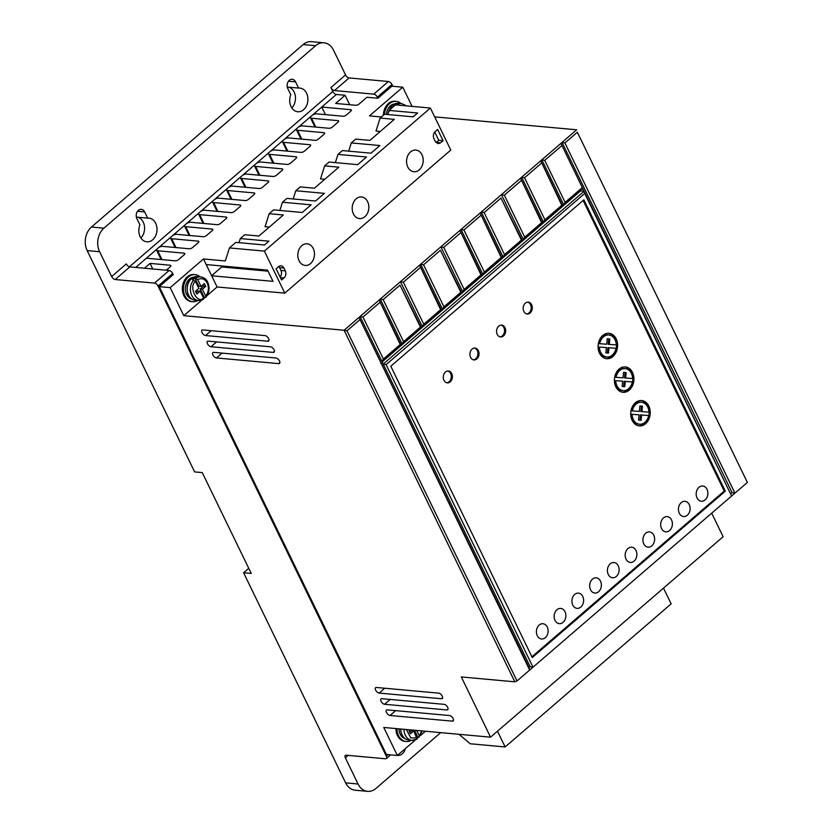 <?xml version="1.0" encoding="UTF-8"?>
<svg xmlns="http://www.w3.org/2000/svg" width="833" height="833" viewBox="0 0 833 833"><rect width="100%" height="100%" fill="white"/><g stroke="black" fill="none" stroke-linecap="round" stroke-linejoin="round"><path stroke-width="1.25" d="M194.828 277.93L198.858 286.229L201.045 286.437L197.702 279.544L194.828 277.93A11.891 9.08 95.2 0 0 192.61 279.846L195.474 281.46L198.827 288.343L195.495 291.217L196.848 294.018L200.18 291.144L197.994 290.946L196.14 292.55M384.534 114.256A13.588 10.381 -84.8 0 1 396.123 101.345A13.588 10.381 -84.8 0 1 400.975 103.49M383.399 115.235A13.588 10.381 -84.8 0 1 395.04 101.251L396.123 101.345M197.765 300.474A13.588 10.381 -84.8 0 1 192.61 301.713A13.588 10.381 -84.8 0 1 184.968 295.83A13.588 10.381 -84.8 0 1 185.072 281.429A13.588 10.381 -84.8 0 1 195.068 274.64A13.588 10.381 -84.8 0 1 199.92 276.785M192.61 301.713L191.517 301.608A13.588 10.381 -84.8 0 1 183.874 295.725A13.588 10.381 -84.8 0 1 183.978 281.325A13.588 10.381 -84.8 0 1 193.985 274.536L195.068 274.64M313.25 248.505A10.871 8.309 -84.8 0 1 313.166 260.021A10.871 8.309 -84.8 0 1 305.159 265.456A10.871 8.309 -84.8 0 1 299.047 260.739A10.871 8.309 -84.8 0 1 299.13 249.223A10.871 8.309 -84.8 0 1 307.138 243.798A10.871 8.309 -84.8 0 1 313.25 248.505M367.624 201.638A10.871 8.309 -84.8 0 1 367.53 213.165A10.871 8.309 -84.8 0 1 359.533 218.59A10.871 8.309 -84.8 0 1 353.421 213.883A10.871 8.309 -84.8 0 1 353.504 202.367A10.871 8.309 -84.8 0 1 361.501 196.932A10.871 8.309 -84.8 0 1 367.624 201.638M421.987 154.782A10.871 8.309 -84.8 0 1 421.904 166.298A10.871 8.309 -84.8 0 1 413.897 171.733A10.871 8.309 -84.8 0 1 407.785 167.017A10.871 8.309 -84.8 0 1 407.868 155.5A10.871 8.309 -84.8 0 1 415.875 150.075A10.871 8.309 -84.8 0 1 421.987 154.782M411.325 740.287A13.588 10.381 -84.8 0 1 406.171 741.516A13.588 10.381 -84.8 0 1 398.528 735.633A13.588 10.381 -84.8 0 1 396.987 728.667M395.894 728.563A13.588 10.381 95.2 0 0 397.435 735.539A13.588 10.381 95.2 0 0 405.077 741.422L406.171 741.516M140.912 238.009A11.891 9.08 95.2 0 0 143.234 222.151A11.891 9.08 95.2 0 0 137.841 217.246M155.688 223.286A11.891 9.08 -84.8 0 1 155.594 235.885A11.891 9.08 -84.8 0 1 146.837 241.82A11.891 9.08 -84.8 0 1 140.152 236.676A11.891 9.08 -84.8 0 1 139.913 224.837L136.893 218.621A5.946 4.54 -84.8 0 1 136.945 212.321A5.946 4.54 -84.8 0 1 141.318 209.354A5.946 4.54 -84.8 0 1 144.661 211.926L147.68 218.142A11.891 9.08 -84.8 0 1 148.992 218.131A11.891 9.08 -84.8 0 1 155.688 223.286M291.81 107.936A11.891 9.08 95.2 0 0 294.143 92.088A11.891 9.08 95.2 0 0 288.739 87.184M306.586 93.223A11.891 9.08 -84.8 0 1 306.492 105.822A11.891 9.08 -84.8 0 1 297.745 111.757A11.891 9.08 -84.8 0 1 291.05 106.603A11.891 9.08 -84.8 0 1 290.811 94.764L287.791 88.558A5.946 4.54 -84.8 0 1 287.843 82.259A5.946 4.54 -84.8 0 1 292.216 79.281A5.946 4.54 -84.8 0 1 295.559 81.863L298.578 88.079A11.891 9.08 -84.8 0 1 299.901 88.069A11.891 9.08 -84.8 0 1 306.586 93.223M390.052 715.485A3.394 1.718 -130.8 0 1 386.887 713.163A3.394 1.718 -130.8 0 1 386.47 710.112A3.394 1.718 -130.8 0 1 387.324 709.883L449.581 715.547A3.394 1.718 49.2 0 1 453.121 718.546A3.394 1.718 49.2 0 1 453.152 720.92A3.394 1.718 49.2 0 1 452.298 721.149L390.052 715.485L395.665 710.643M379.161 693.077A3.394 1.718 -130.8 0 1 376.006 690.755A3.394 1.718 -130.8 0 1 375.589 687.704A3.394 1.718 -130.8 0 1 376.443 687.475L438.689 693.139A3.394 1.718 49.2 0 1 442.24 696.138A3.394 1.718 49.2 0 1 442.271 698.512A3.394 1.718 49.2 0 1 441.417 698.741L379.161 693.077L384.784 688.235M384.607 704.281A3.394 1.718 -130.8 0 1 381.452 701.959A3.394 1.718 -130.8 0 1 381.025 698.908A3.394 1.718 -130.8 0 1 381.889 698.679L444.135 704.343A3.394 1.718 49.2 0 1 447.675 707.342A3.394 1.718 49.2 0 1 447.717 709.716A3.394 1.718 49.2 0 1 446.852 709.945L384.607 704.281L390.229 699.439M216.434 357.951A3.394 1.718 -130.8 0 1 213.279 355.629A3.394 1.718 -130.8 0 1 212.863 352.578A3.394 1.718 -130.8 0 1 213.717 352.349L275.962 358.013A3.394 1.718 49.2 0 1 279.513 361.012A3.394 1.718 49.2 0 1 279.544 363.386A3.394 1.718 49.2 0 1 278.68 363.615L216.434 357.951L222.057 353.109M210.999 346.747A3.394 1.718 -130.8 0 1 207.844 344.425A3.394 1.718 -130.8 0 1 207.417 341.374A3.394 1.718 -130.8 0 1 208.271 341.145L270.527 346.809A3.394 1.718 49.2 0 1 274.067 349.808A3.394 1.718 49.2 0 1 274.099 352.182A3.394 1.718 49.2 0 1 273.245 352.411L210.999 346.747L216.611 341.905M205.553 335.543A3.394 1.718 -130.8 0 1 202.398 333.21A3.394 1.718 -130.8 0 1 201.971 330.17A3.394 1.718 -130.8 0 1 202.836 329.941L265.081 335.605A3.394 1.718 49.2 0 1 268.622 338.604A3.394 1.718 49.2 0 1 268.663 340.978A3.394 1.718 49.2 0 1 267.799 341.207L205.553 335.543L211.176 330.701M394.582 103.896A11.048 8.434 95.2 0 0 386.47 114.402M191.548 298.922A11.048 8.434 -84.8 0 1 186.623 294.393A11.048 8.434 -84.8 0 1 193.527 277.191M565.003 611.745A7.643 5.841 -84.8 0 1 564.941 619.846A7.643 5.841 -84.8 0 1 559.318 623.657A7.643 5.841 -84.8 0 1 555.017 620.346A7.643 5.841 -84.8 0 1 555.08 612.245A7.643 5.841 -84.8 0 1 560.703 608.434A7.643 5.841 -84.8 0 1 565.003 611.745M582.756 596.438A7.643 5.841 -84.8 0 1 582.694 604.539A7.643 5.841 -84.8 0 1 577.071 608.361A7.643 5.841 -84.8 0 1 572.771 605.05A7.643 5.841 -84.8 0 1 572.833 596.949A7.643 5.841 -84.8 0 1 578.456 593.127A7.643 5.841 -84.8 0 1 582.756 596.438M547.25 627.041A7.643 5.841 -84.8 0 1 547.187 635.142A7.643 5.841 -84.8 0 1 541.565 638.963A7.643 5.841 -84.8 0 1 537.264 635.652A7.643 5.841 -84.8 0 1 537.327 627.551A7.643 5.841 -84.8 0 1 542.949 623.73A7.643 5.841 -84.8 0 1 547.25 627.041M600.51 581.142A7.643 5.841 -84.8 0 1 600.447 589.233A7.643 5.841 -84.8 0 1 594.824 593.054A7.643 5.841 -84.8 0 1 590.524 589.743A7.643 5.841 -84.8 0 1 590.587 581.642A7.643 5.841 -84.8 0 1 596.209 577.831A7.643 5.841 -84.8 0 1 600.51 581.142M618.263 565.836A7.643 5.841 -84.8 0 1 618.201 573.937A7.643 5.841 -84.8 0 1 612.578 577.758A7.643 5.841 -84.8 0 1 608.277 574.447A7.643 5.841 -84.8 0 1 608.34 566.346A7.643 5.841 -84.8 0 1 613.963 562.525A7.643 5.841 -84.8 0 1 618.263 565.836M636.016 550.53A7.643 5.841 -84.8 0 1 635.954 558.631A7.643 5.841 -84.8 0 1 630.331 562.452A7.643 5.841 -84.8 0 1 626.031 559.141A7.643 5.841 -84.8 0 1 626.093 551.04A7.643 5.841 -84.8 0 1 631.716 547.229A7.643 5.841 -84.8 0 1 636.016 550.53M653.77 535.234A7.643 5.841 -84.8 0 1 653.707 543.335A7.643 5.841 -84.8 0 1 648.084 547.146A7.643 5.841 -84.8 0 1 643.784 543.845A7.643 5.841 -84.8 0 1 643.847 535.744A7.643 5.841 -84.8 0 1 649.469 531.923A7.643 5.841 -84.8 0 1 653.77 535.234M671.523 519.927A7.643 5.841 -84.8 0 1 671.46 528.028A7.643 5.841 -84.8 0 1 665.838 531.85A7.643 5.841 -84.8 0 1 661.537 528.538A7.643 5.841 -84.8 0 1 661.6 520.438A7.643 5.841 -84.8 0 1 667.223 516.616A7.643 5.841 -84.8 0 1 671.523 519.927M689.276 504.631A7.643 5.841 -84.8 0 1 689.214 512.732A7.643 5.841 -84.8 0 1 683.591 516.543A7.643 5.841 -84.8 0 1 679.291 513.232A7.643 5.841 -84.8 0 1 679.353 505.142A7.643 5.841 -84.8 0 1 684.976 501.32A7.643 5.841 -84.8 0 1 689.276 504.631M707.03 489.325A7.643 5.841 -84.8 0 1 706.967 497.426A7.643 5.841 -84.8 0 1 701.344 501.247A7.643 5.841 -84.8 0 1 697.044 497.936A7.643 5.841 -84.8 0 1 697.106 489.835A7.643 5.841 -84.8 0 1 702.729 486.014A7.643 5.841 -84.8 0 1 707.03 489.325M531.621 304.732A5.946 4.54 -84.8 0 1 531.569 311.032A5.946 4.54 -84.8 0 1 527.195 314.01A5.946 4.54 -84.8 0 1 523.853 311.427A5.946 4.54 -84.8 0 1 523.895 305.128A5.946 4.54 -84.8 0 1 528.268 302.16A5.946 4.54 -84.8 0 1 531.621 304.732M526.654 313.916A5.946 4.54 95.2 0 0 530.621 310.615A5.946 4.54 95.2 0 0 530.527 304.639A5.946 4.54 95.2 0 0 527.726 302.16M504.985 327.692A5.946 4.54 -84.8 0 1 504.933 333.991A5.946 4.54 -84.8 0 1 500.56 336.959A5.946 4.54 -84.8 0 1 497.218 334.387A5.946 4.54 -84.8 0 1 497.27 328.087A5.946 4.54 -84.8 0 1 501.643 325.12A5.946 4.54 -84.8 0 1 504.985 327.692M500.019 336.865A5.946 4.54 95.2 0 0 503.986 333.575A5.946 4.54 95.2 0 0 503.892 327.588A5.946 4.54 95.2 0 0 501.091 325.109M478.361 350.641A5.946 4.54 -84.8 0 1 478.309 356.941A5.946 4.54 -84.8 0 1 473.935 359.908A5.946 4.54 -84.8 0 1 470.593 357.336A5.946 4.54 -84.8 0 1 470.635 351.037A5.946 4.54 -84.8 0 1 475.008 348.069A5.946 4.54 -84.8 0 1 478.361 350.641M473.394 359.814A5.946 4.54 95.2 0 0 477.361 356.524A5.946 4.54 95.2 0 0 477.267 350.547A5.946 4.54 95.2 0 0 474.466 348.059M451.725 373.59A5.946 4.54 -84.8 0 1 451.673 379.89A5.946 4.54 -84.8 0 1 447.3 382.868A5.946 4.54 -84.8 0 1 443.958 380.285A5.946 4.54 -84.8 0 1 444.01 373.986A5.946 4.54 -84.8 0 1 448.383 371.018A5.946 4.54 -84.8 0 1 451.725 373.59M446.759 382.774A5.946 4.54 95.2 0 0 450.726 379.473A5.946 4.54 95.2 0 0 450.632 373.496A5.946 4.54 95.2 0 0 447.831 371.018M616.16 338.823A12.745 9.736 -84.8 0 1 616.056 352.328A12.745 9.736 -84.8 0 1 606.684 358.69A12.745 9.736 -84.8 0 1 599.521 353.171A12.745 9.736 -84.8 0 1 599.625 339.666A12.745 9.736 -84.8 0 1 608.996 333.304A12.745 9.736 -84.8 0 1 616.16 338.823M606.143 358.617A12.745 9.736 95.2 0 0 615.108 351.911A12.745 9.736 95.2 0 0 615.066 338.729A12.745 9.736 95.2 0 0 608.444 333.273M632.486 372.445A12.745 9.736 -84.8 0 1 632.382 385.939A12.745 9.736 -84.8 0 1 623.011 392.301A12.745 9.736 -84.8 0 1 615.847 386.783A12.745 9.736 -84.8 0 1 615.941 373.288A12.745 9.736 -84.8 0 1 625.323 366.926A12.745 9.736 -84.8 0 1 632.486 372.445M622.47 392.228A12.745 9.736 95.2 0 0 631.435 385.523A12.745 9.736 95.2 0 0 631.393 372.341A12.745 9.736 95.2 0 0 624.771 366.895M648.813 406.056A12.745 9.736 -84.8 0 1 648.709 419.551A12.745 9.736 -84.8 0 1 639.327 425.923A12.745 9.736 -84.8 0 1 632.164 420.405A12.745 9.736 -84.8 0 1 632.268 406.9A12.745 9.736 -84.8 0 1 641.639 400.538A12.745 9.736 -84.8 0 1 648.813 406.056M638.786 425.85A12.745 9.736 95.2 0 0 647.762 419.145A12.745 9.736 95.2 0 0 647.72 405.952A12.745 9.736 95.2 0 0 641.098 400.506M405.109 738.736A11.048 8.434 -84.8 0 1 400.194 734.206A11.048 8.434 -84.8 0 1 398.945 728.844M406.577 105.874L401.652 103.552A11.891 9.08 -84.8 0 0 396.977 104.739L395.883 104.635A11.891 9.08 95.2 0 0 395.529 104.864M615.056 339.781A11.048 8.434 -84.8 0 1 616.285 344.904L609.298 344.404L609.829 338.989L607.247 338.719L606.716 344.206L599.666 343.696A11.048 8.434 -84.8 0 1 608.84 335.001A11.048 8.434 -84.8 0 1 615.056 339.781M631.372 373.392A11.048 8.434 -84.8 0 1 632.611 378.526L625.625 378.015L626.156 372.601L623.573 372.341L623.032 377.828L615.983 377.318A11.048 8.434 -84.8 0 1 625.166 368.613A11.048 8.434 -84.8 0 1 631.372 373.392M647.699 407.014A11.048 8.434 -84.8 0 1 648.938 412.137L641.951 411.627L642.482 406.223L639.9 405.952L639.359 411.44L632.309 410.929A11.048 8.434 -84.8 0 1 641.483 402.235A11.048 8.434 -84.8 0 1 647.699 407.014M409.701 732.363L411.554 730.76L413.741 730.957L410.409 733.831L409.055 731.03L410.377 729.885M417.104 737.882A11.891 9.08 95.2 0 0 417.812 737.153L414.459 730.249M203.544 298.079A11.891 9.08 95.2 0 0 204.252 297.339L205.813 297.277C209.291 292.675 209.926 287.645 207.709 282.21C206.428 279.294 204.054 277.504 200.597 276.848L197.39 276.556A11.891 9.08 -84.8 0 0 188.643 282.491A11.891 9.08 -84.8 0 0 188.55 295.09A11.891 9.08 -84.8 0 0 195.234 300.244C192.111 299.849 189.747 298.068 188.133 294.882C185.353 284.438 188.435 278.337 197.39 276.556M202.898 284.834L203.544 286.167L200.212 289.041L204.252 297.339M416.646 730.447L419.301 735.935L418.905 737.247L417.812 737.153M422.289 730.968L418.905 737.247M413.741 730.957L417.052 739.09L412.002 740.35A11.891 9.08 -84.8 0 1 405.317 735.195A11.891 9.08 -84.8 0 1 403.974 729.302M200.212 289.041L202.398 289.238L205.741 296.121L205.345 297.443M201.045 286.437L204.366 283.564L205.73 286.365L203.544 286.167M205.73 286.365L202.398 289.238M193.693 279.94A11.891 9.08 -84.8 0 0 191.757 295.382A11.891 9.08 -84.8 0 0 198.441 300.536A11.891 9.08 -84.8 0 0 203.117 299.349L203.523 298.037L200.18 291.144M640.004 420.228L640.525 414.917L648.668 415.532L641.618 415.011L641.098 420.342L638.515 420.071L639.026 414.824L630.945 414.22L639.026 414.824M648.668 415.532A11.048 8.434 -84.8 0 1 639.484 424.226A11.048 8.434 -84.8 0 1 632.039 414.313M623.678 386.606L624.198 381.295L632.341 381.91L625.291 381.399L624.771 386.72L622.189 386.46L622.699 381.212L614.619 380.598L622.699 381.212M632.341 381.91A11.048 8.434 -84.8 0 1 623.167 390.615A11.048 8.434 -84.8 0 1 615.712 380.702M607.361 352.994L607.882 347.684L616.014 348.298L608.965 347.777L608.444 353.109L605.862 352.838L606.382 347.59L598.302 346.986L606.382 347.59M616.014 348.298A11.048 8.434 -84.8 0 1 606.84 356.993A11.048 8.434 -84.8 0 1 599.396 347.09M639.484 424.226L638.39 424.122A11.048 8.434 -84.8 0 1 630.945 414.22M641.618 415.011L640.525 414.917M642.482 406.223L641.389 406.119L640.858 411.533L641.951 411.627M641.389 406.119L639.9 405.963M641.483 402.235L640.4 402.131A11.048 8.434 -84.8 0 0 631.216 410.836L632.309 410.929M626.156 372.601L625.062 372.507L624.531 377.911L625.625 378.015M625.062 372.507L623.573 372.351M625.166 368.613L624.073 368.519A11.048 8.434 -84.8 0 0 614.9 377.214L615.983 377.318M623.167 390.615L622.074 390.51A11.048 8.434 -84.8 0 1 614.619 380.598M625.291 381.399L624.198 381.295M609.829 338.989L608.736 338.885L608.205 344.3L609.298 344.404M608.736 338.885L607.247 338.729M608.84 335.001L607.746 334.897A11.048 8.434 -84.8 0 0 598.573 343.602L599.666 343.696M606.84 356.993L605.747 356.899A11.048 8.434 -84.8 0 1 598.302 346.986M608.965 347.777L607.882 347.684M382.149 361.897L580.549 190.892L580.257 190.288M580.549 190.892L583.829 191.194L582.465 188.393L381.858 361.303L383.211 364.104L584.11 191.246L582.465 188.393M563.608 204.637L562.494 205.605L561.796 205.262L540.732 160.779L562.483 205.595L563.597 204.637L541.835 159.821L544.72 160.373L565.128 202.388L563.597 204.637M561.796 205.262L544.928 219.797L543.408 222.047L542.293 223.005L541.596 222.661L520.531 178.189L542.293 223.005L543.408 222.047L521.645 177.231L560.921 143.38L731.613 495.999L734.945 493.136L564.909 142.964L562.036 142.422L732.061 492.584L730.957 493.542M541.596 222.661L524.738 237.197L523.218 239.456L522.104 240.414L521.406 240.071L500.997 198.046L522.104 240.404L523.207 239.446L501.445 194.641L521.645 177.231L524.53 177.773L544.928 219.797M521.406 240.071L504.538 254.606L503.028 256.856L501.903 257.824L501.216 257.48L480.141 212.998L501.903 257.813L503.017 256.856L481.255 212.04L501.445 194.641L504.329 195.182L524.738 237.197M501.216 257.48L484.348 272.016L482.828 274.265L481.713 275.223L481.016 274.88L459.951 230.408L481.713 275.223L482.817 274.265L461.055 229.45L481.255 212.04L484.14 212.582L504.538 254.606M481.016 274.88L464.148 289.415L462.638 291.665L461.513 292.633L460.826 292.289L440.418 250.264L461.513 292.622L462.627 291.665L440.865 246.849L461.055 229.45L463.939 229.991L484.348 272.016M460.826 292.289L443.958 306.825L442.438 309.074L441.323 310.032L440.626 309.689L419.561 265.217L441.323 310.032L442.427 309.074L420.675 264.259L440.865 246.849L443.75 247.401L464.148 289.415M440.626 309.689L423.768 324.224L422.248 326.484L421.134 327.442L420.436 327.098L400.027 285.073L421.123 327.431L422.237 326.484L400.475 281.669L420.675 264.259L423.549 264.8L443.958 306.825M420.436 327.098L403.568 341.634L400.933 344.852L400.236 344.508L379.171 300.026L400.933 344.841L402.047 343.883L380.285 299.068L400.475 281.669L403.359 282.21L423.768 324.224M400.236 344.508L383.378 359.044L362.969 317.019L360.085 316.478L358.981 317.435L529.007 667.597L530.121 666.65L360.085 316.478L380.285 299.068L383.17 299.62L403.568 341.634M405.348 748.586A9.34 7.133 -84.8 0 1 397.695 755.427A9.34 7.133 -84.8 0 1 397.435 755.406M388.105 754.636L386.314 756.177A3.394 1.718 49.2 0 1 386.345 758.551A3.394 1.718 49.2 0 1 385.492 758.78L346.174 755.198A3.394 1.718 -130.8 0 0 345.32 755.427A3.394 1.718 -130.8 0 0 345.351 757.801L358.065 783.999A16.993 12.974 95.2 0 0 367.624 791.35A16.993 12.974 95.2 0 0 375.964 788.435L440.699 732.644M531.902 656.831L724.241 491.054L583.121 200.451M383.211 364.104L386.096 364.646L584.714 193.454L584.11 191.246M582.621 188.164L560.921 143.38L576.675 129.792L434.67 116.87M581.986 187.852L565.128 202.388M383.378 359.044L381.858 361.303M280.117 277.035A5.092 3.894 95.2 0 0 280.929 270.444L285.292 270.84L283.938 268.039A5.092 3.894 -84.8 0 0 281.075 265.831A5.092 3.894 -84.8 0 0 278.566 266.706L276.129 268.809L281.564 280.013L284.011 277.91L280.388 277.576M280.929 270.444L279.565 267.643A5.092 3.894 95.2 0 0 278.805 266.518M436.044 142.589A5.092 3.894 95.2 0 0 436.305 142.391L440.647 142.787L443.083 140.683L438.741 140.288L434.732 132.051M436.305 142.391L438.741 140.288M440.647 142.787L438.137 143.661L435.274 141.454L433.91 138.663C432.889 135.946 433.316 133.582 435.201 131.583L437.637 129.479L443.083 140.683M367.624 791.35L355.17 790.215A16.993 12.974 -84.8 0 1 345.622 782.864L243.6 572.76L248.755 568.325M243.6 572.76L251.243 573.458L202.273 472.603L194.63 471.915L87.173 250.608A16.993 12.974 -84.8 0 1 91.463 227.034L303.17 44.566A16.993 12.974 -84.8 0 1 311.511 41.65L323.964 42.785A16.993 12.974 95.2 0 0 315.624 45.7L103.917 228.169A16.993 12.974 95.2 0 0 99.616 251.743L111.653 276.535A3.394 1.718 -130.8 0 0 115.204 279.534L154.511 283.105A3.394 1.718 49.2 0 1 158.062 286.104L172.702 273.484A3.394 1.718 -130.8 0 0 169.161 270.486L129.844 266.904L115.204 279.534M268.07 271.173L221.745 266.956L221.245 265.925M221.745 266.956L211.603 275.702M287.281 87.048L298.578 88.079M136.383 217.111L147.68 218.142M345.56 74.928A3.394 1.718 -130.8 0 0 349.1 77.927L334.45 90.558A3.394 1.718 49.2 0 1 330.909 87.559L345.56 74.928L333.512 50.136A16.993 12.974 95.2 0 0 323.964 42.785M111.653 276.535L126.304 263.905A3.394 1.718 -130.8 0 0 129.844 266.904M663.495 588.119L671.148 603.883L505.152 746.951L470.208 743.765L459.025 734.31M711.694 513.18L723.127 536.723L490.554 737.174L383.753 727.459L397.351 755.469L386.429 754.479L159.27 286.656L170.192 287.645L183.791 315.665L344.112 330.253L514.825 681.821L517.022 680.957L346.997 330.795L344.112 330.253L358.981 317.435L529.673 670.055L533.005 667.191L386.096 364.646M529.007 667.597L529.673 670.055L517.022 680.957M725.324 491.158L583.86 199.816L390.792 366.218L532.266 657.56L725.324 491.158L724.241 491.054M584.714 193.454L731.613 495.999L533.005 667.191L530.121 666.65M732.061 492.584L734.945 493.136L747.378 482.422L577.342 132.249L564.909 142.964M561.588 145.837L544.72 160.373M541.388 163.237L524.53 177.773M521.198 180.646L504.329 195.182M500.997 198.046L484.14 212.582M480.808 215.455L463.939 229.991M460.618 232.865L443.75 247.401M440.418 250.264L423.549 264.8M420.228 267.674L403.359 282.21M400.027 285.073L383.17 299.62M379.838 302.483L362.969 317.019M285.292 270.84A5.092 3.894 -84.8 0 1 284.011 277.91M386.314 756.177L158.062 286.104M211.644 275.765L206.199 264.561L267.57 270.142L273.016 281.346L211.644 275.765L217.08 286.969L284.792 293.133L264.384 251.108L229.439 247.932L235.874 242.382L264.488 244.985L268.924 241.164L240.31 238.561L244.756 234.729L258.948 236.031L283.355 214.987L269.163 213.696L273.599 209.864L302.212 212.467L311.094 204.824L282.481 202.221L286.916 198.389L315.53 200.992L324.401 193.35L295.788 190.747L300.234 186.915L314.426 188.206L338.833 167.173L324.641 165.871L329.077 162.05L357.69 164.653L366.572 157L337.959 154.397L342.394 150.575L371.008 153.178L379.879 145.525L351.276 142.922L355.712 139.101L369.904 140.392L394.321 119.348L380.119 118.057L384.554 114.236L413.168 116.839L417.614 113.007L389.001 110.404L395.436 104.864L430.38 108.04L264.384 251.108M381.379 116.974L369.467 115.891L402.756 87.194L391.833 86.205L377.859 98.252L366.936 97.263L359.138 103.979A2.561 1.02 154.1 0 1 355.816 105.27L335.626 103.438L345.091 95.274L336.355 94.473L321.777 107.04L325.464 114.631M334.45 90.558L373.767 94.129A3.394 1.718 49.2 0 1 377.318 97.128L391.958 84.508A3.394 1.718 -130.8 0 0 388.417 81.509L349.1 77.927M312.542 115.006L321.777 107.04L350.714 109.675A2.561 1.02 154.1 0 1 351.349 109.998A2.561 1.02 154.1 0 1 350.683 111.268L346.413 114.944A2.561 1.02 154.1 0 1 343.102 116.235L316.592 113.829A3.905 1.562 154.1 0 0 312.542 115.006L298.558 127.053A3.905 1.562 154.1 0 1 302.608 125.877L329.118 128.282A2.561 1.02 154.1 0 0 332.44 126.991L337.969 122.222A2.561 1.02 154.1 0 0 338.625 120.962A2.561 1.02 154.1 0 0 337.99 120.639L311.49 118.224L315.79 127.074M311.49 118.224A3.905 1.562 154.1 0 1 310.438 117.724A3.905 1.562 154.1 0 1 310.688 116.599M298.558 127.053L296.704 128.657A3.905 1.562 154.1 0 0 296.454 129.771A3.905 1.562 154.1 0 0 297.506 130.271L301.806 139.121M297.506 130.271L324.016 132.686A2.561 1.02 154.1 0 1 324.641 133.009A2.561 1.02 154.1 0 1 323.985 134.28L318.456 139.049A2.561 1.02 154.1 0 1 315.134 140.34L288.635 137.924A3.905 1.562 154.1 0 0 284.584 139.101L270.6 151.148A3.905 1.562 154.1 0 1 274.651 149.971L301.161 152.387A2.561 1.02 154.1 0 0 304.472 151.096L310.011 146.327A2.561 1.02 154.1 0 0 310.667 145.057A2.561 1.02 154.1 0 0 310.032 144.734L283.532 142.328L287.822 151.169M283.532 142.328A3.905 1.562 154.1 0 1 282.481 141.829A3.905 1.562 154.1 0 1 282.72 140.704M270.6 151.148L268.747 152.751A3.905 1.562 154.1 0 0 268.497 153.876A3.905 1.562 154.1 0 0 269.548 154.376L273.849 163.226M269.548 154.376L296.048 156.781A2.561 1.02 154.1 0 1 296.683 157.104A2.561 1.02 154.1 0 1 296.027 158.374L290.498 163.143A2.561 1.02 154.1 0 1 287.177 164.434L260.667 162.029A3.905 1.562 154.1 0 0 256.616 163.206L242.642 175.253A3.905 1.562 154.1 0 1 246.693 174.076L273.193 176.481A2.561 1.02 154.1 0 0 276.514 175.19L282.043 170.432A2.561 1.02 154.1 0 0 282.699 169.161A2.561 1.02 154.1 0 0 282.075 168.839L255.564 166.423L259.865 175.274M255.564 166.423A3.905 1.562 154.1 0 1 254.513 165.923A3.905 1.562 154.1 0 1 254.763 164.809M242.642 175.253L240.779 176.856A3.905 1.562 154.1 0 0 240.539 177.97A3.905 1.562 154.1 0 0 241.591 178.47L245.881 187.321M241.591 178.47L268.091 180.886A2.561 1.02 154.1 0 1 268.726 181.209A2.561 1.02 154.1 0 1 268.07 182.479L262.53 187.248A2.561 1.02 154.1 0 1 259.219 188.539L232.709 186.123A3.905 1.562 154.1 0 0 228.659 187.3L214.675 199.358A3.905 1.562 154.1 0 1 218.725 198.171L245.235 200.586A2.561 1.02 154.1 0 0 248.557 199.295L254.086 194.526A2.561 1.02 154.1 0 0 254.742 193.256A2.561 1.02 154.1 0 0 254.107 192.933L227.607 190.528L231.907 199.379M227.607 190.528A3.905 1.562 154.1 0 1 226.555 190.028A3.905 1.562 154.1 0 1 226.805 188.904M214.675 199.358L212.821 200.951A3.905 1.562 154.1 0 0 212.571 202.075A3.905 1.562 154.1 0 0 213.623 202.575L217.923 211.426M213.623 202.575L240.133 204.991A2.561 1.02 154.1 0 1 240.758 205.314A2.561 1.02 154.1 0 1 240.102 206.574L234.573 211.343A2.561 1.02 154.1 0 1 231.251 212.634L204.751 210.228A3.905 1.562 154.1 0 0 200.701 211.405L186.717 223.452A3.905 1.562 154.1 0 1 190.767 222.276L217.278 224.691A2.561 1.02 154.1 0 0 220.589 223.4L226.118 218.631A2.561 1.02 154.1 0 0 226.784 217.361A2.561 1.02 154.1 0 0 226.149 217.038L199.639 214.622L203.939 223.473M199.639 214.622A3.905 1.562 154.1 0 1 198.598 214.123A3.905 1.562 154.1 0 1 198.837 213.009M186.717 223.452L184.864 225.056A3.905 1.562 154.1 0 0 184.614 226.17A3.905 1.562 154.1 0 0 185.665 226.67L189.955 235.52M185.665 226.67L212.165 229.085A2.561 1.02 154.1 0 1 212.8 229.408A2.561 1.02 154.1 0 1 212.144 230.679L206.615 235.447A2.561 1.02 154.1 0 1 203.294 236.739L176.783 234.323A3.905 1.562 154.1 0 0 172.733 235.5L158.759 247.557A3.905 1.562 154.1 0 1 162.81 246.381L189.31 248.786A2.561 1.02 154.1 0 0 192.631 247.495L198.16 242.726A2.561 1.02 154.1 0 0 198.816 241.455A2.561 1.02 154.1 0 0 198.192 241.133L171.681 238.727L175.982 247.578M171.681 238.727A3.905 1.562 154.1 0 1 170.63 238.228A3.905 1.562 154.1 0 1 170.88 237.103M158.759 247.557L156.896 249.15A3.905 1.562 154.1 0 0 156.656 250.275A3.905 1.562 154.1 0 0 157.697 250.775L161.998 259.625M157.697 250.775L184.208 253.19A2.561 1.02 154.1 0 1 184.843 253.513A2.561 1.02 154.1 0 1 184.176 254.773L178.647 259.542A2.561 1.02 154.1 0 1 175.326 260.833L146.4 258.209L135.685 267.435M296.704 128.657L284.584 139.101M268.747 152.751L256.616 163.206M240.779 176.856L228.659 187.3M212.821 200.951L200.701 211.405M184.864 225.056L172.733 235.5M156.896 249.15L146.4 258.209M129.386 266.81L332.815 91.474L330.909 87.559M152.741 268.986L150.034 263.395L170.224 265.238A2.561 1.02 154.1 0 1 170.859 265.56A2.561 1.02 154.1 0 1 170.203 266.831L166.267 270.225M391.958 84.508L392.822 86.288M497.499 731.197L505.152 746.951M397.351 755.469L415.448 739.881M417.25 738.319L418.541 737.215M420.54 735.487L425.455 731.249M359.637 319.893L346.997 330.795M577.342 132.249L747.378 482.422M284.792 293.133L450.778 150.065L430.38 108.04M172.702 273.484L173.254 274.609L159.27 286.656M490.554 737.174L461.315 676.948L514.825 681.821M170.192 287.645L203.481 258.959L206.199 264.561M183.791 315.665L201.888 300.067M203.689 298.506L204.97 297.402M206.98 295.673L217.08 286.969M203.481 258.959L225.316 260.948L229.439 247.932M239.009 242.674L240.31 238.561M269.309 227.097L265.04 226.711L269.163 213.696M279.878 210.437L282.481 202.221M293.185 198.962L295.788 190.747M324.787 179.282L320.518 178.887L324.641 165.871M335.355 162.622L337.959 154.397M348.673 151.148L351.276 142.922M380.264 131.458L375.995 131.073L380.119 118.057M387.699 114.517L389.001 110.404M349.683 104.719L345.091 95.274M377.859 98.252L377.318 97.128M332.815 91.474A3.394 1.718 -130.8 0 0 336.355 94.473M144.421 268.236L150.034 263.395M412.075 106.374L402.756 87.194M416.687 739.163A11.891 9.08 -84.8 0 1 412.002 740.35L408.795 740.058A11.891 9.08 -84.8 0 1 402.11 734.904A11.891 9.08 -84.8 0 1 400.767 729.01M197.702 279.544C201.648 277.681 204.835 278.847 207.271 283.053C209.145 287.729 208.635 292.091 205.741 296.121M195.922 278.035A11.891 9.08 -84.8 0 1 200.597 276.848M389.282 110.154A11.891 9.08 -84.8 0 1 398.445 103.261L401.652 103.552M421.685 730.905L419.301 735.935M417.083 737.84L410.763 737.965L406.369 729.521M203.523 298.037C197.202 304.805 188.248 286.375 195.474 281.46M401.183 105.385L403.963 105.635M283.938 268.039L279.565 267.643M358.065 783.999L345.622 782.864M269.017 340.166L267.799 341.207M274.453 351.37L273.245 352.411M279.898 362.574L278.68 363.615M448.06 708.904L446.852 709.945M442.625 697.7L441.417 698.741M453.506 720.108L452.298 721.149M295.559 81.863L288.468 81.218M144.661 211.926L137.56 211.28M303.17 44.566L315.624 45.7M103.917 228.169L91.463 227.034M87.173 250.608L99.616 251.743M348.163 755.375L345.351 757.801M380.723 363.303L380.743 362.251M154.511 283.105L169.161 270.486M388.417 81.509L373.767 94.129M351.203 110.695L350.714 109.675M338.49 121.649L337.99 120.639M324.506 133.707L324.016 132.686M310.532 145.754L310.032 144.734M296.548 157.801L296.048 156.781M282.564 169.859L282.075 168.839M268.59 181.906L268.091 180.886M254.606 193.954L254.107 192.933M240.622 206.001L240.133 204.991M226.649 218.059L226.149 217.038M212.665 230.106L212.165 229.085M198.681 242.153L198.192 241.133M184.697 254.2L184.208 253.19M170.224 265.238L170.723 266.258M408.795 740.058C405.671 739.662 403.307 737.871 401.693 734.696L400.371 728.969M195.234 300.244L198.441 300.536L203.491 299.276M388.011 113.538L391.635 105.916L398.445 103.261M390.625 754.865L386.345 758.551M310.438 117.724L314.936 127.001M296.454 129.771L300.963 139.049M282.481 141.829L286.979 151.096M268.497 153.876L272.995 163.143M254.513 165.923L259.021 175.201M240.539 177.97L245.037 187.248M226.555 190.028L231.053 199.295M212.571 202.075L217.08 211.343M198.598 214.123L203.096 223.4M184.614 226.17L189.112 235.447M170.63 238.228L175.138 247.495M156.656 250.275L161.154 259.542"/></g></svg>
